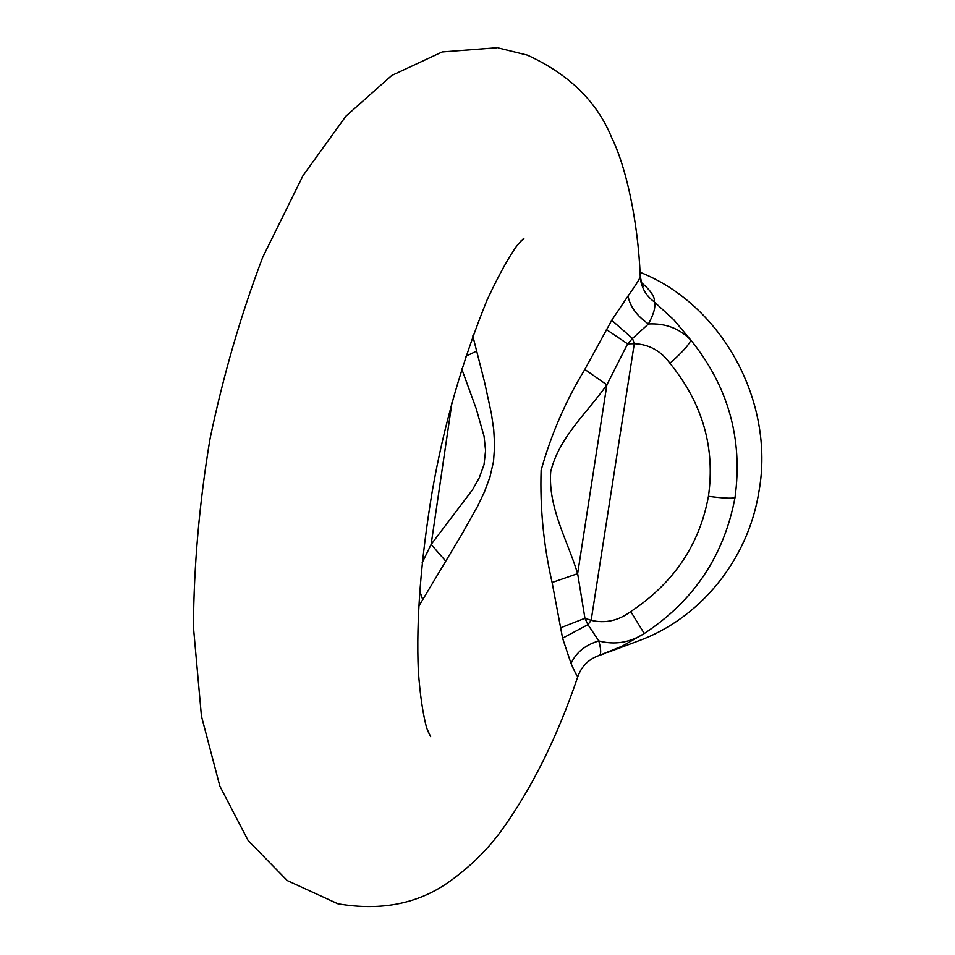 <?xml version="1.0" encoding="UTF-8"?>
<svg xmlns="http://www.w3.org/2000/svg" width="955" height="955" viewBox="0 0 955 955"><rect width="100%" height="100%" fill="white"/><g stroke="black" fill="none" stroke-linecap="round" stroke-linejoin="round"><path stroke-width="1.43" d="M578.014 676.104L577.942 676.307C577.596 677.37 575.292 673.096 571.03 663.486L562.591 638.191L552.109 582.502C543.574 545.353 539.921 507.917 541.127 470.218C551.178 434.31 565.742 400.718 584.83 369.442L611.725 320.271L628.068 295.954C636.257 284.471 640.316 277.929 640.244 276.341L640.244 276.413C640.972 287.001 645.628 295.477 654.235 301.84C655.93 306.292 653.984 313.67 648.421 323.972C665.408 323.077 679.554 328.448 690.847 340.111C728.319 386.596 743.038 439.157 734.98 497.77C723.974 555.762 693.736 601.017 644.255 633.523C629.823 642.679 614.674 645.15 598.821 640.936C601.256 649.925 601.292 654.796 598.928 655.56L598.833 655.596M708.443 496.302C715.331 447.573 702.498 403.237 669.944 363.282C660.872 350.831 648.994 344.301 634.287 343.693L632.508 338.464L627.626 343.884L634.287 343.693L591.157 620.332C605.231 623.675 618.434 620.75 630.742 611.57C673.705 583.075 699.597 544.648 708.443 496.302C722.087 498.116 730.933 498.606 734.98 497.77M641.032 282.25C650.821 290.559 655.226 297.089 654.235 301.84L673.717 319.71L690.847 340.111C688.973 344.91 682.001 352.634 669.944 363.282M607.535 652.504L637.964 641.091C699.657 618.971 748.159 560.155 758.986 491.3C775.114 401.446 721.765 304.55 640.041 272.271M472.809 335.933L484.603 382.263L491.407 413.694L493.723 429.559L494.654 445.567L493.52 461.48L489.963 477.023L484.436 491.909L477.607 506.257L462.077 533.893L418.684 606.401M422.17 562.71L431.135 544.434L472.427 489.903L479.267 477.787L484.018 464.619L485.582 450.557L484.078 436.375L476.318 409.003L461.743 368.917M606.425 329.547L627.626 343.884L606.879 384.829C586.883 413.169 559.069 437.139 550.701 471.746C548.039 507.63 567.342 540.112 577.644 573.657L584.938 618.291L591.157 620.332L587.934 624.63L598.821 640.936C585.391 644.9 576.128 652.42 571.03 663.486M630.742 611.57L644.255 633.523L622.445 646.034L599.06 655.524M560.37 627.889L584.938 618.291L587.934 624.63L562.591 638.191M628.068 295.954C629.906 306.388 636.687 315.723 648.421 323.972L632.508 338.464L611.725 320.271M552.109 582.502L577.644 573.657L606.879 384.829L584.83 369.442M419.663 590.823L422.623 599.286M452.002 402.449L431.135 544.434L445.675 561.062M465.777 356.322L476.736 351.034M496.958 47.75L442.213 51.94L391.789 75.445L345.913 116.164L302.986 175.672L262.744 257.182C240.779 315.055 223.207 375.625 210.016 438.894C199.392 502.593 193.865 565.241 193.423 626.838L201.433 716.083L219.865 786.192L248.193 840.627L287.264 880.57L337.867 903.788C382.203 911.392 420.2 903.418 451.846 879.841C471.197 865.672 487.563 849.473 500.969 831.232C531.649 788.842 557.314 737.2 577.942 676.307C581.726 666.124 588.722 659.213 598.928 655.56L605.195 653.387M642.536 285.318L643.228 286.321C643.073 288.147 642.082 284.841 640.244 276.413L640.244 276.341C638.024 220.092 625.621 165.597 611.689 137.639C597.054 101.672 568.941 74.168 527.351 55.115L498.152 47.905M520.666 241.221L523.961 238.237L517.431 245.089C509.266 256.071 499.179 274.312 487.157 299.822C461.957 361.921 443.633 425.87 432.185 491.706C420.773 560.263 416.153 619.974 418.326 670.852C419.985 694.297 422.779 713.397 426.694 728.176L430.621 736.663L427.303 730.014"/></g></svg>
